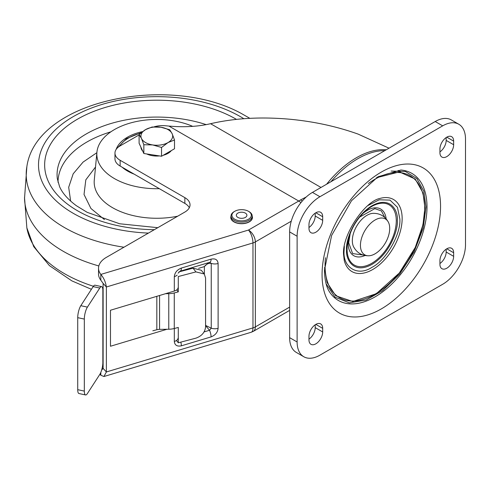 <?xml version="1.0" encoding="UTF-8"?>
<svg xmlns="http://www.w3.org/2000/svg" width="490" height="490" viewBox="0 0 490 490"><rect width="100%" height="100%" fill="white"/><g stroke="black" fill="none" stroke-linecap="round" stroke-linejoin="round"><path stroke-width="0.73" d="M389.642 226.888A20.696 11.95 -60 0 1 369.056 255.774A20.696 11.95 -60 0 1 360.505 246.899A20.696 11.95 -60 0 1 371.322 222.73A20.696 11.95 -60 0 1 388.411 222.246A20.696 11.95 -60 0 1 389.642 226.888M388.411 222.246C385.054 216.188 379.909 213.217 372.982 213.34A20.696 11.95 120 0 0 352.396 242.219A20.696 11.95 120 0 0 353.627 246.862C356.983 252.926 362.128 255.896 369.056 255.774M440.553 206.29A83.784 48.375 120 0 0 381.312 172.088A83.784 48.375 120 0 0 322.065 274.7A83.784 48.375 120 0 0 381.312 308.908A83.784 48.375 120 0 0 440.553 206.29M326.077 283.71L334.988 297.148L349.29 302.838L366.146 300.045L382.812 290.509L399.681 274.02L414.087 251.927L423.17 228.168L426.018 207.05L423.832 191.21L416.868 178.562L405.401 171.469L391.118 171.059M344.348 246.378L344.054 251.205C342.853 267.901 358.092 276.703 371.953 267.313C385.814 260.692 401.053 234.3 399.852 218.987L397.457 207.319L390.003 200.11L379.168 199.81L367.923 205.543M350.221 233.43L348.69 242.764L352.622 253.569L363.163 255.045M308.97 336.275L308.97 339.87A9.702 5.598 120 0 0 310.979 344.317A9.702 5.598 120 0 0 318.451 341.714A9.702 5.598 120 0 0 322.69 331.951L322.69 328.349A9.702 5.598 120 0 0 320.68 323.908A9.702 5.598 120 0 0 313.202 326.512A9.702 5.598 120 0 0 308.97 336.275M439.928 264.263A9.702 5.598 120 0 0 441.937 268.704A9.702 5.598 120 0 0 449.416 266.107A9.702 5.598 120 0 0 453.648 256.344L453.648 252.742A9.702 5.598 120 0 0 451.639 248.301A9.702 5.598 120 0 0 444.167 250.898A9.702 5.598 120 0 0 439.928 260.662L439.928 264.263M297.118 341.977L297.118 236.235A32.26 18.626 -60 0 1 319.933 196.723L442.684 125.85A32.26 18.626 -60 0 1 458.818 124.252A32.26 18.626 -60 0 1 465.5 139.019L465.5 244.761A32.26 18.626 -60 0 1 442.684 284.274L319.933 355.146A32.26 18.626 -60 0 1 303.8 356.745A32.26 18.626 -60 0 1 297.118 341.977L289.633 337.653L289.633 231.911L297.118 236.235M322.69 216.733A9.702 5.598 120 0 0 320.68 212.293A9.702 5.598 120 0 0 313.202 214.889A9.702 5.598 120 0 0 308.97 224.653L308.97 228.254A9.702 5.598 120 0 0 310.979 232.695A9.702 5.598 120 0 0 318.451 230.098A9.702 5.598 120 0 0 322.69 220.335L322.69 216.733L315.829 212.77M453.648 144.722L453.648 141.12A9.702 5.598 120 0 0 451.639 136.679A9.702 5.598 120 0 0 444.167 139.283A9.702 5.598 120 0 0 439.928 149.046L439.928 152.641A9.702 5.598 120 0 0 441.937 157.082A9.702 5.598 120 0 0 449.416 154.485A9.702 5.598 120 0 0 453.648 144.722L446.17 140.403L446.17 137.555M308.97 339.123A9.702 5.598 120 0 0 315.205 327.632L322.69 331.951M315.205 324.784L315.205 327.632M439.928 263.51A9.702 5.598 120 0 0 446.17 252.019L446.17 249.171M458.818 124.252L451.333 119.928A32.26 18.626 120 0 0 435.206 121.526L312.449 192.399A32.26 18.626 120 0 0 289.633 231.911M289.633 337.653A32.26 18.626 120 0 0 296.315 352.426L303.8 356.745M308.97 227.501A9.702 5.598 120 0 0 315.205 216.01L315.205 213.162M439.928 151.888A9.702 5.598 120 0 0 446.17 140.403M384.84 217.511L381.392 210.939L374.856 208.63L359.642 217.113M244.094 217.964A5.292 3.056 180 0 1 236.321 215.263A5.292 3.056 180 0 1 239.132 212.568A5.292 3.056 180 0 1 246.905 215.263A5.292 3.056 180 0 1 244.094 217.964M246.164 220.212A9.702 5.598 0 0 0 248.473 211.3A9.702 5.598 0 0 0 237.062 210.314A9.702 5.598 0 0 0 234.753 211.3A9.702 5.598 0 0 0 233.816 218.595A9.702 5.598 0 0 0 246.164 220.212M234.753 211.3L234.128 211.662A10.584 6.113 0 0 0 231.029 215.986A10.584 6.113 0 0 0 246.58 221.382A10.584 6.113 0 0 0 252.197 215.986A10.584 6.113 0 0 0 249.098 211.662L248.473 211.3M231.029 215.986L231.029 217.456A10.584 6.113 0 0 0 246.58 222.852A10.584 6.113 0 0 0 252.197 217.456L252.197 215.986M77.72 389.673A8.82 2.524 102.2 0 0 78.945 393.525L85.554 394.952A8.82 2.524 -77.8 0 0 87.416 393.531L99.77 374.458A8.82 2.524 -77.8 0 0 102.857 362.484L102.857 290.472A8.82 2.524 -77.8 0 0 101.632 286.619A8.82 2.524 -77.8 0 0 99.77 288.04L87.416 307.12A8.82 2.524 -77.8 0 0 84.329 319.088L84.329 391.1L77.72 389.673L77.72 317.661L84.329 319.088M85.554 394.952A8.82 2.524 -77.8 0 1 84.329 391.1M159.575 295.488L159.575 329.372A7.056 4.073 -0 0 0 156.831 329.739L152.819 330.793M101.632 286.619L95.023 285.198A8.82 2.524 102.2 0 0 93.161 286.613L80.807 305.693A8.82 2.524 102.2 0 0 77.72 317.661M176.712 289.884L178.286 291.875L174.268 292.934A14.112 8.146 180 0 1 168.781 293.663L165.491 293.712M159.575 329.372L168.781 329.237A14.112 8.146 -0 0 0 174.268 328.508L178.286 327.449L178.286 342.792L176.461 340.477M178.286 291.875L178.286 276.538L195.939 271.895L204.25 273.977L205.573 277.965L205.573 327.008C204.936 332.367 201.727 336.079 195.939 338.143L178.286 342.792M204.25 273.977L201.323 270.272L193.017 268.183L179.009 271.87M330.928 181.729A83.576 48.253 -60 0 1 357.841 158.705A83.576 48.253 -60 0 1 384.754 150.657M389.011 148.194L358.184 134.131C336.869 126.494 314.059 121.52 289.749 119.223C260.931 116.663 234.539 118.157 210.571 123.707C197.96 126.628 184.069 127.418 168.903 126.071L165.326 125.74A17.64 10.186 0 0 0 153.995 126.886M252.197 216.078A10.847 6.266 180 0 1 252.46 217.456A10.847 6.266 180 0 1 245.766 223.238A10.847 6.266 180 0 1 233.944 221.884A10.847 6.266 180 0 1 230.766 217.456A10.847 6.266 180 0 1 231.029 216.078M139.099 134.928L120.136 145.879A17.64 10.186 0 0 0 114.966 153.076A17.64 10.186 0 0 0 120.136 160.279L184.865 197.648A17.64 10.186 180 0 1 190.028 204.851A17.64 10.186 180 0 1 184.865 212.054L106.287 257.421A26.46 15.276 0 0 0 98.533 268.22L98.533 273.983A26.46 15.276 0 0 0 100.818 280.188L103.114 283.379L103.114 368.358L101.932 369.754M100.009 374.066A26.46 15.276 0 0 0 100.818 375.248L100.818 372.412M103.114 368.358L106.373 371.971L103.935 376.516L100.818 375.248M289.633 307.108L255.345 326.904A9.702 5.598 60 0 1 253.336 331.344L251.278 332.232A9.702 3.657 -106.7 0 0 252.969 327.908L106.373 371.971L106.373 286.993L103.114 283.379M166.998 329.262L110.477 346.252L110.477 310.243L174.318 291.06A7.056 4.073 0 0 0 178.097 287.74M98.533 268.22A26.46 15.276 0 0 0 100.818 274.431C103.776 277.848 105.626 282.038 106.373 286.993L252.969 242.936A9.702 3.657 -106.7 0 0 248.485 230.049L298.741 201.035L168.903 126.071M306.207 197.005L300.584 199.908A44.1 25.462 -60 0 1 298.741 201.035A9.702 5.598 60 0 1 300.903 202.682M114.966 153.076L114.966 158.84A17.64 10.186 0 0 0 120.136 166.043L184.865 203.411A17.64 10.186 180 0 1 189.311 207.729M100.818 280.188L100.818 274.431L248.485 230.049A9.702 5.598 60 0 1 255.345 241.931L255.345 326.904A9.702 5.598 0 0 1 252.969 327.908L252.969 242.936A9.702 5.598 0 0 0 255.345 241.931L291.262 221.192M302.238 201.078A9.702 5.261 -122.9 0 0 300.584 199.908M205.573 325.654L209.53 330.272L211.239 328.19L205.573 325.403M208.464 262.695L204.367 266.597C206.266 264.116 208.556 263.038 211.239 263.381L209.53 262.322M398.315 170.434L401.377 172.792M123.958 247.217A130.597 75.399 180 0 1 69.194 230.153A130.597 75.399 180 0 1 26.858 166.71L24.524 198.389A132.294 76.379 0 0 0 68.055 253.936A132.294 76.379 0 0 0 98.827 265.947M96.873 152.69L83.079 162.092L73.182 173.809L68.686 187.266L70.64 201.102M159.348 188.681A59.976 34.625 180 0 1 116.571 179.763A59.976 34.625 180 0 1 96.922 152.2A59.976 34.625 180 0 1 131.424 122.714A59.976 34.625 180 0 1 192.735 126.365M116.148 149.413A41.454 23.93 180 0 1 126.065 138.033A41.454 23.93 180 0 1 142.559 131.614M134.131 174.121A41.454 23.93 180 0 1 122.102 167.176M171.31 150.608A15.876 9.163 180 0 1 163.25 155.263M159.464 155.918A15.876 9.163 180 0 1 152.696 155.74A15.876 9.163 180 0 1 146.675 153.946M142.743 151.141A15.876 9.163 180 0 1 140.942 147.257M174.507 139.981L174.507 148.758L161.547 156.243L143.84 153.505L139.099 143.282L139.099 134.499L141.469 138.456A15.876 9.163 180 0 1 145.579 129.605A15.876 9.163 180 0 1 160.91 127.229A15.876 9.163 180 0 1 172.137 133.709A15.876 9.163 180 0 1 168.027 142.566L174.507 139.981L172.137 133.709L169.767 129.758L160.91 127.229L152.059 127.02L145.579 129.605L139.099 134.499M152.696 144.936A15.876 9.163 180 0 1 141.469 138.456L143.84 144.722L152.696 144.936A15.876 9.163 0 0 0 168.027 142.566L161.547 147.465L152.696 144.936M143.84 153.505L143.84 144.722M161.547 156.243L161.547 147.465M400.869 170.012A73.402 42.379 -60 0 1 427.011 206.952A73.402 42.379 -60 0 1 388.435 287.146A73.402 42.379 -60 0 1 330.046 292.677C326.554 287.949 324.692 280.458 324.46 270.211L331.632 235.421L351.471 200.759L377.962 176.786L400.869 170.012M325.495 257.728A70.425 40.658 120 0 0 325.066 265.525A70.425 40.658 120 0 0 379.977 291.017C403.558 274.792 422.135 242.617 424.395 214.087A70.425 40.658 120 0 0 424.659 208.023A70.425 40.658 120 0 0 368.327 183.542M324.509 267.577L327.044 282.473L335.742 295.764L352.788 301.503L376.332 293.694L399.338 272.979L415.257 247.45L422.98 224.751L424.916 207.686L422.98 192.864L415.263 179.083L399.356 171.929L376.357 177.766M344.243 260.46L343.563 254.335C341.971 235.151 364.695 201.243 380.062 198.413A41.601 24.022 -60 0 1 402.149 218.558A41.601 24.022 -60 0 1 376.424 267.111A41.601 24.022 -60 0 1 344.243 260.46A41.601 24.022 -60 0 1 344.237 260.453M347.079 249.141A34.79 20.09 -60 0 1 348.17 240.149A34.79 20.09 -60 0 1 364.438 211.968A34.79 20.09 -60 0 1 396.281 220.733A34.79 20.09 -60 0 1 371.677 263.344A34.79 20.09 -60 0 1 347.079 249.141M397.335 220.439C398.352 211.282 390.738 195.339 371.953 205.788C353.168 217.033 345.548 241.766 346.571 249.747C345.548 258.91 353.168 274.847 371.953 264.404C390.738 253.159 398.352 228.426 397.335 220.439M348.672 238.152A26.944 15.558 120 0 0 348.188 243.371A26.944 15.558 120 0 0 365.001 255.511M386.157 218.871A26.944 15.558 120 0 0 362.961 213.407M322.69 328.349L315.829 324.392M453.648 256.344L446.17 252.019M446.788 248.779L453.648 252.742M319.933 196.723L312.449 192.399M435.206 121.526L442.684 125.85M322.69 220.335L315.205 216.01M453.648 141.12L446.788 137.163M156.831 296.315L156.831 329.739M93.161 286.613L99.77 288.04M80.807 305.693L87.416 307.12M168.781 293.663L168.781 329.237M174.268 328.508L174.268 292.934M193.017 268.183L195.939 271.895M326.616 184.216A83.784 48.375 -60 0 1 356.426 157.719A83.784 48.375 -60 0 1 386.236 149.799M210.571 123.707L320.999 187.462M101.908 369.16L103.004 368.829M174.318 291.06L174.318 276.654C174.758 272.612 177.104 269.751 181.355 268.067L211.08 259.137C215.324 258.261 217.67 259.718 218.111 263.491L218.111 328.306C217.67 332.349 215.324 335.209 211.08 336.893L181.355 345.824C177.104 346.7 174.758 345.242 174.318 341.469L174.318 328.496M177.147 275.098A7.056 4.073 180 0 1 174.318 276.654M174.318 341.469A7.056 4.073 0 0 0 178.097 338.149M181.355 345.824A7.056 2.658 -106.7 0 0 180.828 342.118M211.08 336.893A7.056 2.658 -106.7 0 0 209.53 330.272L204.128 331.895M218.111 328.306A7.056 4.073 180 0 1 211.239 328.19L211.239 263.381A7.056 4.073 180 0 0 218.111 263.491M211.08 259.137A7.056 2.658 73.3 0 1 209.855 262.279L209.977 262.242M181.355 268.067A7.056 2.658 73.3 0 1 180.124 271.215L178.109 273.144M184.865 203.411L184.865 197.648M120.136 160.279L120.136 166.043M204.367 274.131L204.367 266.597L198.615 268.324M148.415 233.093A118.298 68.3 180 0 1 77.445 215.618A118.298 68.3 180 0 1 69.078 119.15A118.298 68.3 180 0 1 236.162 114.317A118.298 68.3 180 0 1 243.836 118.709M154.313 229.694A112.155 64.754 180 0 1 81.561 212.972A112.155 64.754 180 0 1 73.629 121.514A112.155 64.754 180 0 1 232.046 116.932A112.155 64.754 180 0 1 236.462 119.376M24.5 197.292L26.858 227.875A130.597 75.399 0 0 0 69.194 276.262A130.597 75.399 0 0 0 93.4 286.264M102.784 288.996A130.597 75.399 0 0 0 103.114 289.082M157.786 227.685L119.664 223.771L87.196 212.348L76.385 205.727C67.969 199.479 62.371 193.121 59.578 186.641L57.33 178.77A99.727 57.575 180 0 1 103.66 125.93A99.727 57.575 180 0 1 206.204 124.638M110.85 131.835A98.778 57.03 0 0 0 58.022 182.298M104.444 219.6L90.932 208.483L84.029 194.469L85.817 179.836L95.519 167.01M96.922 152.2L94.276 180.142A62.622 36.15 0 0 0 114.795 208.924A62.622 36.15 0 0 0 177.68 216.2M119.499 146.259A39.69 22.914 180 0 1 140.618 133.164M348.163 240.149C350.907 229.21 356.334 219.814 364.438 211.968M253.336 331.344L289.633 310.391M251.278 332.232L103.935 376.516M209.855 262.279L180.124 271.215M249.857 118.335L241.754 113.717C169.369 73.482 36.052 100.187 26.858 166.71M26.858 227.875L33.743 246.666L49.423 265.623L71.852 280.868L91.422 289.302M141.261 132.625L126.42 138.67L117.263 148.054"/></g></svg>
